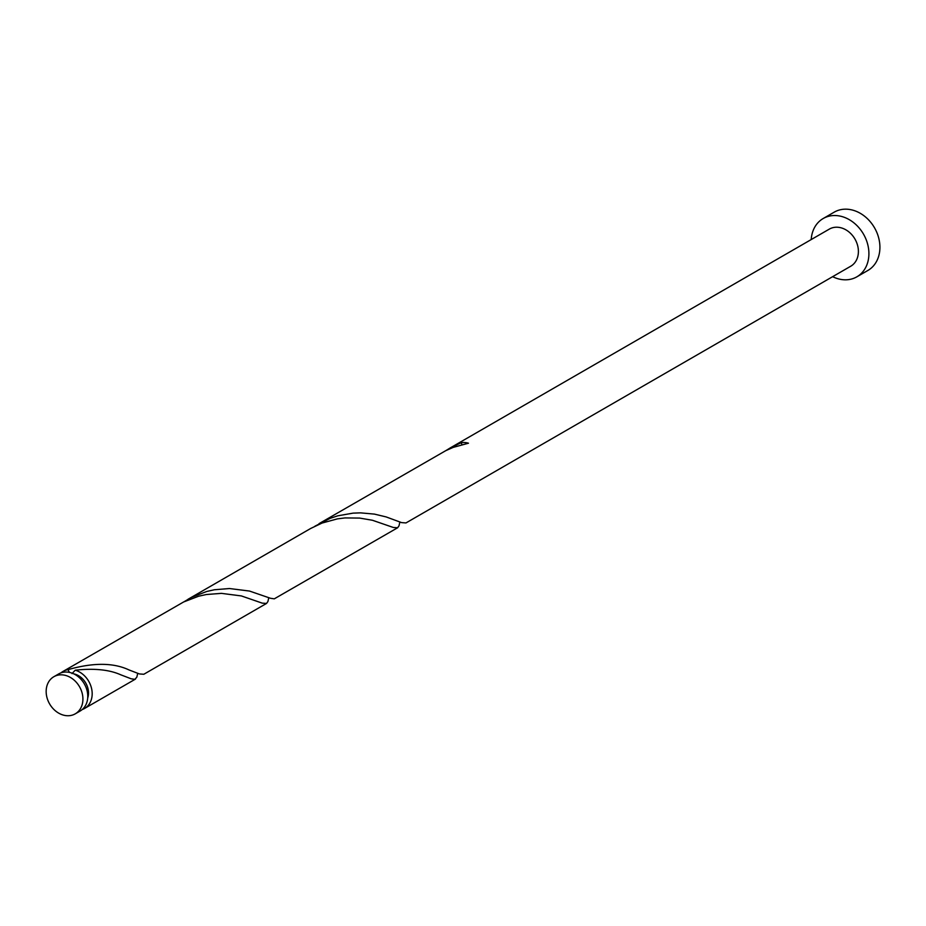 <?xml version="1.0" encoding="UTF-8"?>
<svg xmlns="http://www.w3.org/2000/svg" width="926" height="926" viewBox="0 0 926 926"><rect width="100%" height="100%" fill="white"/><g stroke="black" fill="none" stroke-linecap="round" stroke-linejoin="round"><path stroke-width="1.39" d="M82.784 696.607A21.425 17.247 -120 0 0 53.824 676.732A21.425 17.247 -120 0 0 46.3 693.979A21.425 17.247 -120 0 0 75.249 713.842A21.425 17.247 -120 0 0 82.784 696.607M53.824 676.732L58.685 673.931A21.425 17.247 60 0 1 87.634 693.794A21.425 17.247 60 0 1 80.111 711.041L75.249 713.842M73.733 673.839A17.143 13.797 60 0 1 88.398 690.993A17.143 13.797 60 0 1 87.704 698.054M832.636 276.677A33.672 27.097 -120 0 0 856.863 276.828A33.672 27.097 -120 0 0 868.692 249.731A33.672 27.097 -120 0 0 823.202 218.513A33.672 27.097 -120 0 0 811.211 239.568M856.863 276.828L867.87 270.473A33.672 27.097 -120 0 0 879.7 243.376A33.672 27.097 -120 0 0 834.21 212.158L823.202 218.513M462.016 444.584A4.283 3.449 60 0 1 461.217 442.686L450.105 447.999L829.314 229.116A21.425 17.247 -120 0 1 858.263 248.978A21.425 17.247 -120 0 1 850.739 266.225L405.982 522.935L401.571 522.611L386.165 516.928L374.417 514.104L360.55 512.865L353.084 513.131L337.735 515.828L330.131 518.352L314.921 526.2M450.105 447.999L445.996 450.534M461.217 442.686A21.425 17.247 60 0 1 468.475 443.207L453.161 447.397L445.765 450.661L319.019 523.665M71.996 673.607L75.226 670.192A21.425 17.247 60 0 1 92.044 691.259A21.425 17.247 60 0 1 84.509 708.494A21.425 17.247 60 0 1 82.194 709.571M75.226 670.192C94.163 668.155 109.291 669.672 120.635 674.753L131.156 678.793L134.907 679.314L136.851 677.126L137.708 673.318M61.012 672.855A21.425 17.247 60 0 1 63.095 671.385L183.603 601.981L198.604 596.228L206.301 594.527L221.407 593.358L241.397 595.939L262.232 603.139L266.549 603.428L143.819 674.267L139.409 673.943L128.992 669.926C113.4 662.576 93.051 662.495 67.968 669.672L69.45 672.392M63.095 671.385A21.425 17.247 60 0 1 67.968 669.672M187.943 599.319L310.661 528.48L322.074 523.051L337.388 518.873L345.028 517.923L359.624 518.074L372.472 520.273L393.319 527.473L397.624 527.762L274.293 598.844L270.496 598.277L249.511 591.054L229.463 588.531L214.357 589.758L206.66 591.494L191.659 597.305L183.834 601.865M266.549 603.428L267.938 601.472L268.783 597.652M397.624 527.762L399.013 525.806L399.87 521.998M84.509 708.494L135.462 679.094"/></g></svg>
